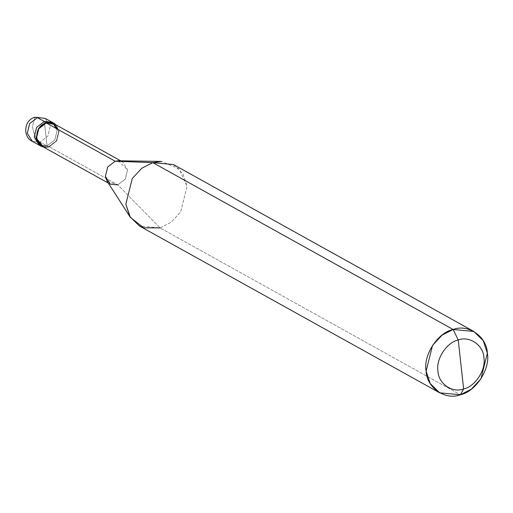 <?xml version="1.0" encoding="UTF-8"?>
<svg xmlns="http://www.w3.org/2000/svg" width="513" height="513" viewBox="0 0 513 513"><rect width="100%" height="100%" fill="white"/><g stroke="black" fill="none" stroke-linecap="round" stroke-linejoin="round"><path stroke-width="0.38" stroke-dasharray="2.56 1.92" d="M52.993 122.787L52.082 122.203L57.167 130.353L54.763 139.991L47.036 145.948L45.689 133.713L47.036 145.948L48.927 147L48.882 146.596L117.778 184.879L160.05 227.894L460.341 394.766L160.05 227.894L117.778 184.879L48.882 146.596L48.927 147L43.861 147.257L48.927 147L47.036 145.948L39.289 145.224L47.036 145.948L54.763 139.991L57.167 130.353L52.993 122.787L57.167 130.353L54.763 139.991L47.036 145.948L44.336 121.478L47.036 145.948L40.104 142.101C36.218 139.209 33.672 133.964 32.454 126.358L35.057 117.227L32.454 126.358C33.672 133.964 36.218 139.209 40.104 142.101L32.364 141.37L40.104 142.101L47.831 136.137L50.236 126.499L45.15 118.356L50.236 126.499L47.831 136.137L40.104 142.101L47.036 145.948L40.27 145.692L47.036 145.948L54.763 139.991L57.167 130.353L54.333 123.96M45.689 133.713L44.336 121.478L45.689 133.713M53.756 123.639L58.674 131.514L56.347 140.831L48.882 146.596L41.393 145.891M118.298 160.781L127.57 169.797L125.243 179.114L117.778 184.879L107.018 181.076M173.503 164.577L182.987 173.862L187.059 186.296L180.64 211.997L171.066 222.302L160.05 227.894L139.395 225.951M48.927 147L56.648 141.037L59.059 131.405L56.225 125.012L59.059 131.405L56.648 141.037L48.927 147M48.882 146.596L56.347 140.831L58.674 131.514L58.315 129.622M117.778 184.879L125.243 179.114L127.57 169.797L122.652 161.922L115.162 161.217M160.05 227.894L171.066 222.302L180.64 211.997L187.059 186.296L179.082 168.815L161.492 161.422M108.294 183.064L110.289 184.173M120.658 160.813L122.652 161.922"/><path stroke-width="0.77" d="M108.294 183.064L41.393 145.891L36.481 138.016L38.808 128.699L46.273 122.934L46.228 122.524L56.225 125.012L53.974 123.255L46.228 122.524L44.336 121.478L52.082 122.203L44.336 121.478L52.993 122.787L44.336 121.478L36.615 127.436L34.204 137.074L39.289 145.224L34.204 137.074L36.615 127.436L44.336 121.478L37.404 117.624L29.683 123.588L27.272 133.226L32.364 141.37L27.272 133.226L29.683 123.588L37.404 117.624L44.336 121.478L36.615 127.436L34.204 137.074L40.27 145.692L34.204 137.074L36.615 127.436L44.336 121.478L46.228 122.524L38.507 128.487L36.096 138.125L41.181 146.269L43.861 147.257L36.096 138.125L38.507 128.487L46.228 122.524L46.273 122.934C31.889 126.474 34.647 151.431 48.882 146.596M53.974 123.255L45.15 118.356L35.057 117.227C23.938 119.85 22.437 136.817 32.364 141.37L41.181 146.269M54.333 123.96L52.993 122.787M58.315 129.622L53.653 123.582L46.273 122.934L115.162 161.217L152.848 162.627L453.133 329.5C468.119 323.6 486.933 336.618 487.35 353.162C490.499 368.911 475.647 391.785 460.341 394.766L463.637 388.937C475.121 386.706 486.26 369.546 483.9 357.741C483.586 345.332 469.472 335.566 458.237 339.991C469.472 335.566 483.586 345.332 483.9 357.741C486.26 369.546 475.121 386.706 463.637 388.937L458.237 339.991C446.752 342.222 435.614 359.382 437.98 371.188C438.288 383.596 452.402 393.362 463.637 388.937L460.341 394.766C445.355 400.659 426.54 387.642 426.123 371.098C422.975 355.349 437.826 332.475 453.133 329.5L442.116 335.092L432.542 345.396L426.123 371.098L430.195 383.532L439.686 392.817L460.341 394.766L471.357 389.175L480.931 378.863L487.35 353.162L483.278 340.728L473.788 331.443L453.133 329.5L458.237 339.991L463.637 388.937C452.402 393.362 438.288 383.596 437.98 371.188C435.614 359.382 446.752 342.222 458.237 339.991L453.133 329.5L152.848 162.627L141.832 168.219L132.251 178.53L125.832 204.225L130.379 217.416L143.691 227.823L160.05 227.894M130.379 217.416L107.018 181.076L105.37 176.299L107.698 166.981L115.162 161.217L107.698 166.981L105.37 176.299L110.289 184.173L117.778 184.879M439.686 392.817L139.395 225.951L129.911 216.666L125.832 204.225L132.251 178.53L141.832 168.219L152.848 162.627L115.162 161.217L46.273 122.934L53.756 123.639L120.658 160.813M115.162 161.217L118.298 160.781L161.492 161.422L152.848 162.627L173.503 164.577L473.788 331.443"/></g></svg>
